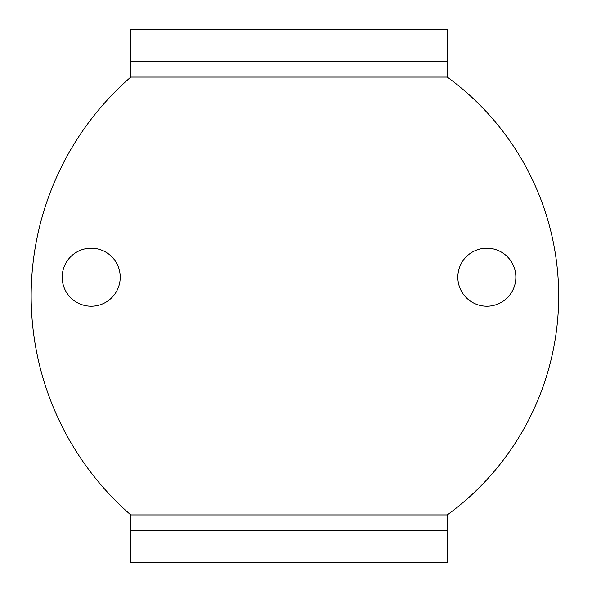 <?xml version="1.0" encoding="UTF-8"?>
<svg xmlns="http://www.w3.org/2000/svg" width="592" height="592" viewBox="0 0 592 592"><rect width="100%" height="100%" fill="white"/><g stroke="black" fill="none" stroke-linecap="round" stroke-linejoin="round"><path stroke-width="0.89" d="M457.838 277.204A29.015 29.015 0 0 0 486.853 306.219A29.015 29.015 0 0 0 515.861 277.204A29.015 29.015 0 0 0 486.853 248.189A29.015 29.015 0 0 0 457.838 277.204M62.19 277.204A29.015 29.015 0 0 0 91.205 306.219A29.015 29.015 0 0 0 120.22 277.204A29.015 29.015 0 0 0 91.205 248.189A29.015 29.015 0 0 0 62.19 277.204M447.286 530.75L447.286 562.4L130.773 562.4L130.773 530.75L447.286 530.75L447.286 514.922A270.818 270.818 0 0 0 447.286 77.078L447.286 61.25L130.773 61.25L130.773 29.6L447.286 29.6L447.286 61.25M130.773 61.25L130.773 77.078A290.376 290.376 0 0 0 130.773 514.922L130.773 530.75M130.773 514.922L447.286 514.922M447.286 77.078L130.773 77.078"/></g></svg>
